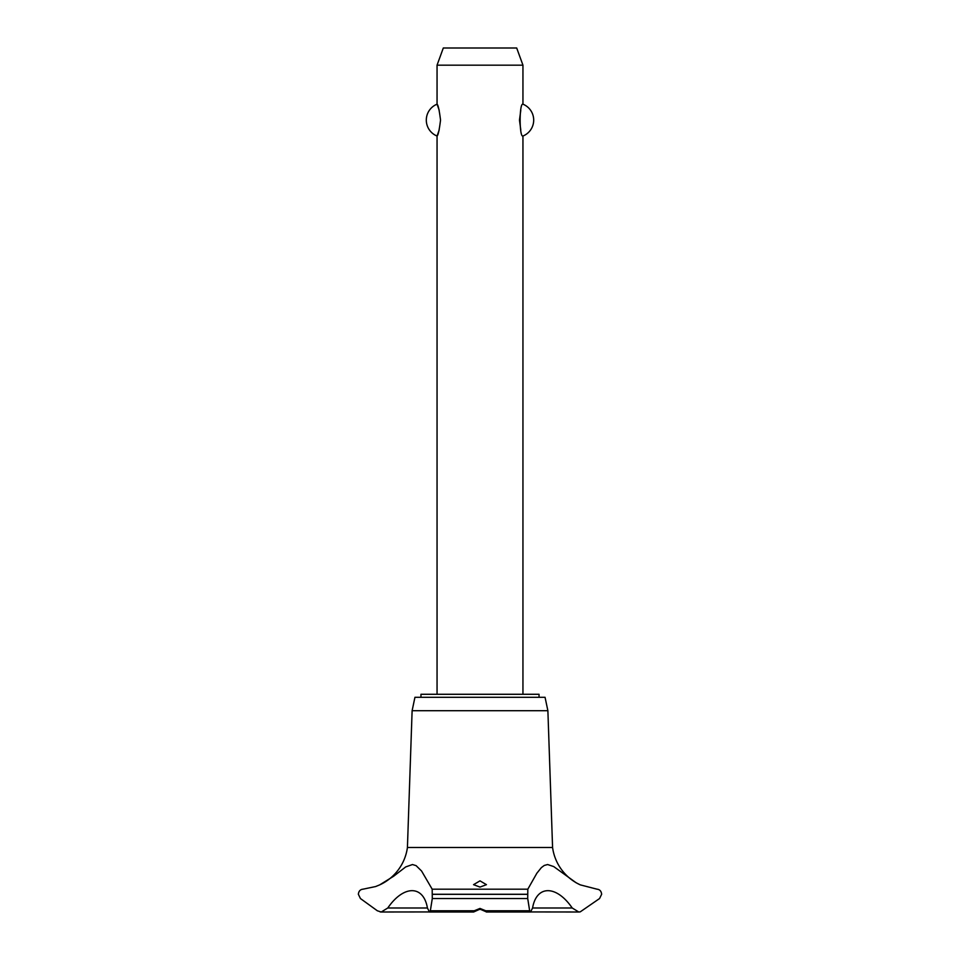 <?xml version="1.0" encoding="UTF-8"?>
<svg xmlns="http://www.w3.org/2000/svg" width="960" height="960" viewBox="0 0 960 960"><rect width="100%" height="100%" fill="white"/><g stroke="black" fill="none" stroke-linecap="round" stroke-linejoin="round"><path stroke-width="1.44" d="M539.04 697.284L539.04 694.284L420.96 694.284L420.96 697.284M522.948 694.284L522.948 136.032C519.216 137.604 519.216 102.612 522.948 104.184L522.948 65.172L437.052 65.172L437.052 104.184C438.156 104.892 439.308 110.208 440.532 120.108C439.308 130.008 438.156 135.324 437.052 136.032L437.052 694.284M439.212 110.304L437.052 104.184A17.172 17.172 0 0 0 437.052 136.032L439.212 129.912M520.788 110.304L519.468 120.108L520.788 129.912M522.948 104.184A17.172 17.172 0 0 1 522.948 136.032M437.052 65.172L443.304 48L516.696 48L522.948 65.172M380.244 884.628A48.252 48.252 0 0 0 407.424 847.488L412.116 710.712L414.948 697.284L545.052 697.284L547.884 710.712L552.576 847.488A48.252 48.252 0 0 0 580.284 884.868L597.036 889.188C599.748 889.452 601.284 891.144 601.644 894.252L599.568 898.536L580.284 911.832L578.76 912L572.22 907.992L532.572 907.992L530.568 912L529.656 910.776L527.712 898.536L527.82 889.188L536.856 873.228L541.38 867.6L544.26 865.452L547.632 864.528L553.752 866.592L576.12 882.756L580.284 884.868M432.18 889.188L432.288 898.536L430.344 910.776L429.432 912L427.428 907.992L387.78 907.992L381.24 912A6.876 6.876 0 0 1 381.228 912L377.34 910.776L360.432 898.536L358.356 894.252C358.716 891.144 360.252 889.452 362.964 889.188L375.612 886.548L379.716 884.868L393.636 876.24L405.696 866.928L412.488 864.54L416.1 865.644L421.572 871.008L432.18 889.188L527.82 889.188M380.124 911.904A6.876 6.876 0 0 0 381.228 912L429.192 911.94M572.22 907.992C556.356 884.892 536.544 884.916 532.572 907.992M580.116 911.868A6.876 6.876 0 0 1 578.748 912L530.808 911.94M480 908.436L485.76 910.776L486.444 911.916L480 909.132L473.652 912L474.24 910.776L480 908.436M480 880.86L486.444 884.664L480 887.088L473.556 884.664L480 880.86M427.428 907.992C423.444 884.892 403.62 884.916 387.78 907.992M407.424 847.488L552.576 847.488M481.608 909.42L478.392 909.42M412.116 710.712L547.884 710.712M432.324 894.336L527.676 894.336M432.324 894.252L527.676 894.252M485.76 910.776L529.656 910.776M432.288 898.536L527.712 898.536M430.344 910.776L474.24 910.776M486.348 912L530.568 912M473.652 912L429.432 912"/></g></svg>
